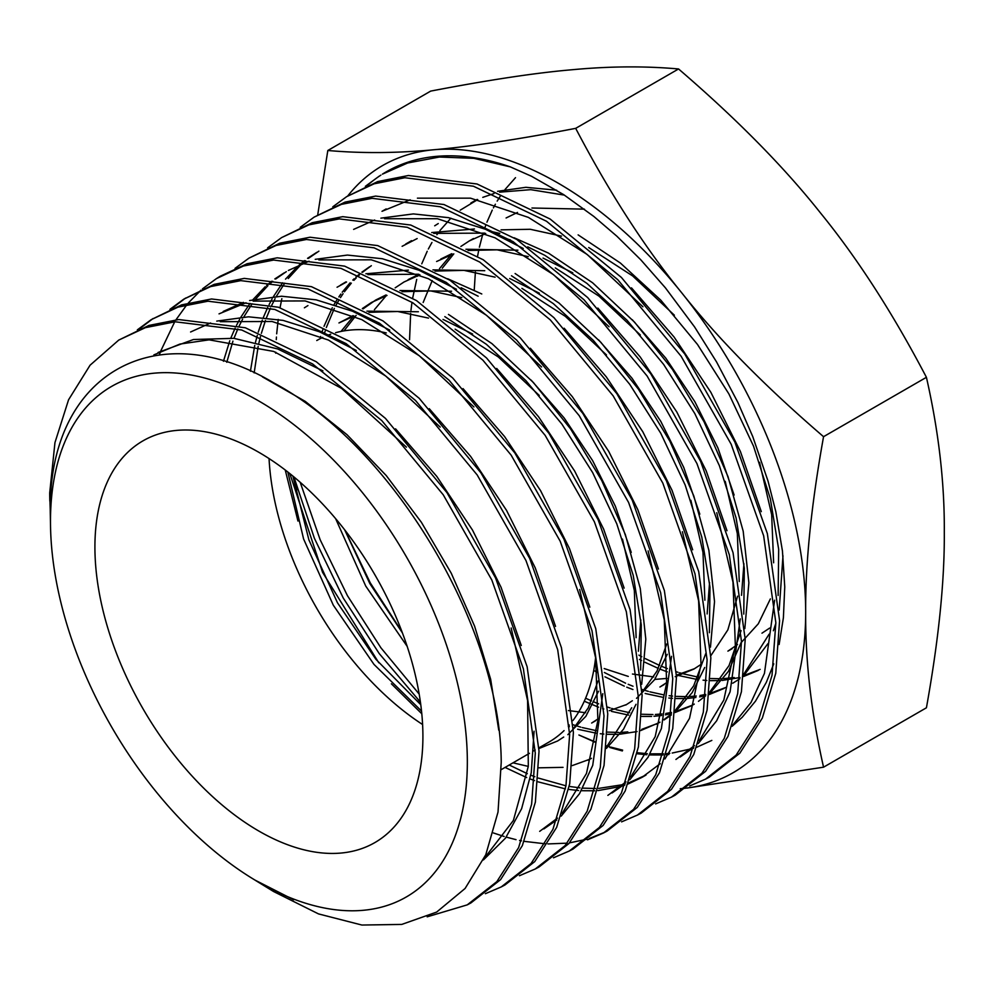 <?xml version="1.0" encoding="UTF-8"?>
<svg xmlns="http://www.w3.org/2000/svg" width="994" height="994" viewBox="0 0 994 994"><rect width="100%" height="100%" fill="white"/><g stroke="black" fill="none" stroke-linecap="round" stroke-linejoin="round"><path stroke-width="1.49" d="M269.051 458.569A231.925 133.904 -120 0 0 422.599 724.527M538.947 747.848L548.7 742.232A231.925 133.904 -120 0 0 564.07 730.615M568.307 726.192A231.925 133.904 -120 0 0 569.326 725.048M572.929 720.563A231.925 133.904 -120 0 0 595.605 657.63M422.91 736.405A231.925 133.904 60 0 1 374.875 842.577A231.925 133.904 60 0 1 196.153 780.439A231.925 133.904 60 0 1 94.915 547.035A231.925 133.904 60 0 1 142.95 440.864A231.925 133.904 60 0 1 321.671 503.001A231.925 133.904 60 0 1 422.91 736.405M49.824 501.113A331.201 191.221 60 0 1 49.824 500.852A331.201 191.221 60 0 1 49.7 492.925L54.956 442.603L68.561 399.787L90.081 365.196L118.758 340.072L145.385 327.66L175.168 321.783L241.704 329.996L312.588 363.941L381.746 420.549L443.237 494.788L491.831 580.049L523.378 668.788L535.294 753.179L531.628 804.171L518.619 847.621L496.826 881.653L467.23 904.875L427.171 916.828M467.23 904.875L470.932 902.925L500.578 879.64L522.359 845.608L535.368 802.158L539.034 751.153L527.131 666.726L495.559 577.949L446.915 492.589L385.448 418.387L316.241 361.729L245.307 327.759L178.734 319.546L148.889 325.448L118.659 340.134M137.346 329.859L151.237 319.633L178.001 307.134L207.97 301.207L274.829 309.457L346.036 343.576L415.504 400.47L477.182 474.946L526 560.604L557.696 649.778L569.649 734.541L565.971 785.745L552.913 829.369L531.044 863.55L501.274 886.909L485.395 893.693M501.274 886.909L504.977 884.958L534.747 861.599L556.64 827.393L569.711 783.781L573.401 732.516L561.448 647.715L529.715 558.491L480.934 472.871L419.207 398.308L349.664 341.352L278.469 307.233L211.573 298.97L181.591 304.885L151.237 319.633M153.026 318.54L139.284 329.014M169.924 309.345L183.815 299.132L210.678 286.583L240.772 280.631L307.916 288.919L379.385 323.149L449.077 380.205L511.115 455.09L560.169 541.171L592.026 630.78L604.017 715.904L600.301 767.418L587.143 811.241L565.126 845.583L535.219 869.004L519.44 875.739M535.319 868.955L539.021 866.992L568.916 843.546L590.896 809.203L604.054 765.355L607.756 713.878L595.754 628.68L563.896 539.046L514.842 452.966L452.742 378.006L383.001 320.913L311.433 286.657L244.263 278.395L214.207 284.359L183.815 299.132M185.605 298.038L171.85 308.513M159.363 354.846L160.643 351.292M160.767 350.957L174.708 321.832M175.963 319.807L186.971 304.586M188.4 302.884L200.887 290.236M202.49 288.844L216.394 278.631L243.381 266.032L273.586 260.055L340.954 268.355L412.783 302.76L482.848 360.126L545.159 435.372L594.387 521.8L626.332 611.708L638.384 697.254L634.657 748.942L621.449 792.976L599.37 827.443L569.351 850.988L553.484 857.785M569.351 850.988L573.066 849.038L603.109 825.467L625.201 790.951L638.396 746.941L642.124 695.228L630.072 609.657L598.09 519.651L548.924 433.322L486.588 358.014L416.486 300.573L344.645 266.143L277.227 257.806L247.071 263.745L220.047 276.332M235.069 268.33L248.972 258.129L276.071 245.468L306.425 239.479L374.104 247.829L446.219 282.383L516.607 340.047L579.191 415.654L628.593 502.455L660.662 592.735L672.752 678.616L668.999 730.528L655.742 774.724L633.551 809.377L603.395 833.034L587.529 839.831M603.395 833.034L607.11 831.071L637.278 807.401L659.482 772.748L672.739 728.54L676.492 676.591L664.377 590.598L632.234 500.156L582.819 413.392L520.297 337.873L449.922 280.209L377.732 245.605L310.004 237.231L279.662 243.219L248.972 258.129M267.647 247.829L281.6 237.591L308.836 224.892L339.302 218.891L407.279 227.315L479.692 262.043L550.316 319.906L613.149 395.836L662.799 483.072L695.005 573.824L707.107 659.979L703.342 712.126L690.022 756.521L667.732 791.311L637.44 815.068L621.585 821.864M637.44 815.068L641.155 813.117L671.459 789.335L693.762 754.496L707.082 710.089L710.847 657.953L698.707 571.625L666.502 480.91L616.827 393.649L553.956 317.695L483.246 259.769L410.746 225.042L342.744 216.667L312.278 222.693L281.538 237.628M300.213 227.328L314.116 217.127L341.476 204.354L372.067 198.315L440.342 206.764L513.09 241.641L584.037 299.79L647.106 376.005L696.943 463.564L729.31 554.714L741.474 641.329L737.685 693.688L724.303 738.281L701.913 773.233L671.484 797.113L655.63 803.91M671.484 797.113L675.187 795.15L705.603 771.319L728.006 736.355L741.425 691.737L745.214 639.304L733.038 552.639L700.658 461.44L650.797 373.843L587.69 297.579L516.756 239.442L443.97 204.54L375.645 196.079L345.03 202.117L314.116 217.127M275.736 353.205L275.748 352.187M276.27 339.637L276.444 337.041M276.68 333.822L278.221 319.434M280.047 307.73L281.849 298.66M332.791 206.814L346.695 196.626L374.142 183.803L404.869 177.74L473.43 186.213L546.489 221.24L617.759 279.674L681.139 356.274L731.174 444.243L763.653 535.803L775.842 622.691L772.027 675.311L758.584 720.066L736.107 755.154L705.529 779.147L689.674 785.956M705.529 779.147L709.231 777.196L739.834 753.191L762.336 718.053L775.767 673.273L779.582 620.666L767.343 533.579L734.839 442.007L684.742 354.001L621.436 277.475L550.117 219.028L477.033 183.989L408.435 175.503L377.695 181.579L346.695 196.626M493.422 832.96L504.182 836.501M506.232 837.11L516.035 839.657M519.564 840.439L521.477 840.825M524.198 841.346L545.42 843.831M547.905 843.931L567.251 843.16M569.5 842.875L587.143 839.16M589.206 838.538L605.247 832.04M420.45 702.286L418.275 699.925M297.43 489.669L293.454 476.548M50.483 521.39A294.758 170.185 60 0 1 258.912 401.054A294.758 170.185 60 0 1 467.342 762.063A294.758 170.185 60 0 1 252.215 878.398A294.758 170.185 60 0 1 50.595 529.181A294.758 170.185 60 0 1 50.483 521.39M254.924 880.063L293.677 899.769L257.235 881.504L273.586 891.531L318.54 913.921L361.878 925.041L401.75 924.42L436.639 912.082L465.08 888.487L485.78 854.741L498.019 812.073L501.224 762.361C500.727 628.941 394.618 447.872 274.58 383.349C155.735 312.34 47.091 374.142 50.296 514.296L50.595 529.181M513.016 762.833L528.311 766.399M538.91 767.815L563.039 767.356M572.184 765.616L589.927 759.192M606.415 748.407L623.511 729.198L635.998 704.311M641.714 684.245L645.802 639.154L640.26 588.386L625.35 534.598L601.743 480.524L570.581 428.923L533.393 382.516L491.993 343.663L448.456 314.402M444.827 316.626L486.314 344.259L525.938 380.665L561.921 424.127L592.648 472.585L616.777 523.813L633.215 575.364L641.279 624.853L640.645 669.981M631.724 707.728L606.564 746.916M591.455 758.323L588.088 760.199M573.14 724.75L576.16 725.744M577.663 726.216L580.819 727.148M582.298 727.558L596.86 730.789M607.582 732.106L618.902 732.454M621.287 732.392L627.798 731.907M641.739 729.36L658.016 723.272M659.892 722.315L640.695 730.565M664.067 719.954L671.198 715.121M675.063 712.039L692.184 692.619L704.696 667.508M710.461 647.156L714.524 601.594L708.884 550.291L693.787 495.919L669.919 441.286L638.434 389.188L600.861 342.321L559.063 303.083L515.116 273.524M511.475 275.76L553.36 303.655L593.356 340.408L629.711 384.293L660.761 433.247L685.152 484.973L701.789 537.058L709.977 587.094L709.393 632.718M705.678 653.729L693.7 685.823L675.212 710.499M671.323 714.015L664.216 719.432M659.954 722.153L656.177 724.278M637.067 731.559L619.921 734.218M617.572 734.342L607.483 734.293M603.843 734.057L600.289 733.721M596.537 733.249L577.651 729.236M573.948 728.142L573.265 727.943M569.4 726.676L568.307 726.303M585.615 698.186L591.542 700.907M594.139 702.025L598.661 703.864M607.558 707.094L610.105 707.927M611.608 708.387L614.603 709.269M616.106 709.691L629.711 712.735M641.913 714.251L652.983 714.549M655.357 714.475L662.029 713.953M665.744 713.468L671.484 712.437M675.796 711.406L692.06 705.305M694.21 704.063L690.221 706.312L694.16 704.237M709.381 693.862L728.416 671.372L741.487 641.739M744.829 628.606L748.88 582.782L743.189 531.206L727.993 476.573L704 421.667L672.354 369.308L634.607 322.218L592.61 282.793L548.439 253.085L514.159 237.777M527.739 246.847L544.799 255.321L586.895 283.365L627.102 320.304L663.632 364.413L694.831 413.603L719.345 465.59L736.082 517.949L744.332 568.233L743.76 614.081M741.089 630.606L729.024 665.607L709.542 692.296M705.641 695.837L698.471 701.329M690.221 706.312L675.001 712.536M671.372 713.543L665.408 714.86M661.681 715.481L653.99 716.289M651.642 716.425L641.801 716.413M628.668 715.108L611.422 711.356M603.805 709.02L602.637 708.623M598.587 707.194L584.286 701.23M604.364 672.491L625.611 683.201M628.196 684.294L633.004 686.245M641.962 689.438L644.05 690.109M645.553 690.569L648.399 691.402M649.902 691.824L663.83 694.893M669.148 695.688L672.603 696.086M676.243 696.396L687.053 696.645M689.426 696.558L696.272 696.011M699.987 695.514L705.79 694.433M709.84 693.452L726.105 687.351M732.74 683.226L739.834 678.803M743.698 675.671L767.877 643.739M773.382 630.743L775.854 623.275M779.197 610.067L782.974 555.795M578.135 234.882L620.405 263.05L660.786 300.151L697.502 344.471L728.875 393.897L753.527 446.157L770.362 498.789L778.675 549.359L778.128 595.468M769.107 634.197L743.86 674.094M724.266 688.357L709.306 694.508M705.678 695.539L699.639 696.893M695.912 697.515L688.059 698.372M685.711 698.509L676.131 698.534M672.503 698.335L668.8 698.024M662.774 697.266L645.193 693.489M632.929 689.538L626.767 687.177M624.282 686.146L604.948 676.815M597.332 672.478L594.797 670.95M638.918 655.145L641.764 656.723M645.268 658.6L659.668 665.483M662.24 666.564L667.359 668.614M676.355 671.77L678.02 672.292M679.486 672.739L682.182 673.522M683.723 673.944L697.95 677.063M710.573 678.529L721.122 678.74M723.495 678.641L734.218 677.548M743.897 675.51L760.149 669.384M758.31 670.391L743.611 676.479M739.983 677.523L722.116 680.455M719.78 680.592L710.449 680.654M706.833 680.48L703.056 680.169M696.893 679.424L679.001 675.609M667.272 671.882L660.799 669.434M658.326 668.415L644.982 662.277M641.54 660.513L639.477 659.42M481.779 293.963L447.673 278.755M408.41 270.12L365.891 273.785M345.962 281.886L340.52 285.079M289.826 473.591L322.59 572.395L378.789 662.799M421.804 713.767L391.387 683.81M297.952 521.055L285.253 470.025M337.065 287.241L346.546 282.01M367.867 274.605L418.561 274.232M461.104 287.738L478.151 296.2M371.334 265.709L362.375 272.368M359.48 274.891L357.765 276.481M356.212 277.985L353.901 280.345M351.329 283.141L344.409 291.801M343.079 293.69L340.457 297.628M338.606 300.648L336.034 305.158M334.344 308.388L326.33 327.523M325.175 331.089L324.442 333.462M344.906 530.113L370.327 582.969L402.036 631.911M320.453 337.239L320.677 336.481M321.808 332.766L322.789 329.797M324.019 326.293L332.319 307.718M334.083 304.549L336.904 299.877M338.855 296.908L340.855 294.038M342.209 292.199L350.099 282.83M352.795 280.084L354.212 278.718M355.79 277.251L358.809 274.63M361.866 272.17L369.544 266.802M499.758 233.416L490.054 231.217M474.473 228.98L431.719 232.546M411.528 240.66L405.664 244.064M402.123 246.301L417.145 238.572M433.744 233.379L484.774 233.13M504.455 238.013L510.556 240.014M556.615 190.189L525.888 187.307L497.559 191.308M477.095 199.434L470.821 203.062M409.553 339.774L410.659 313.421M410.969 310.302L411.864 303.22M412.647 298.125L416.71 279.413M417.604 276.245L417.803 275.562M421.767 263.808L427.209 251.271M428.327 249.034L431.943 242.474M436.9 234.721L438.528 232.434M439.895 230.596L450.891 218.171M460.222 210.181L477.741 199.57M482.786 197.359L493.968 193.557M499.622 192.165L530.759 189.668L564.381 195.11M474.237 290.012L475.393 272.033M477.58 256.166L478.909 249.32M479.381 247.183L482.649 234.646M484.488 228.868L485.644 225.601M486.936 222.171L492.266 210.107M493.397 207.883L495.372 204.23M497.174 201.111L500.255 196.203M505.014 189.531L515.501 177.665M347.738 195.98A350.534 202.378 60 0 1 433.881 149.746A350.534 202.378 60 0 1 681.747 292.845C718.153 338.78 765.43 386.728 823.554 436.689C811.29 504.927 805.326 563.449 805.674 612.267A350.534 202.378 60 0 1 686.829 788.031M685.624 788.18A350.534 202.378 60 0 1 681.747 788.577L680.219 788.714M823.554 767.182C811.29 713.108 805.326 661.47 805.674 612.267A350.534 202.378 -120 0 0 681.747 292.845C644.634 247.32 609.285 192.488 575.688 128.35L678.554 68.959C736.678 118.932 783.955 166.88 820.373 212.815C857.474 258.341 892.823 313.172 926.42 377.31C938.684 431.371 944.648 483.009 944.3 532.225C944.648 581.043 938.684 639.564 926.42 707.79L823.554 767.182L686.705 788.118M732.131 726.316L742.207 717.283L755.515 701.118L766.299 682.393L773.767 663.855M779.122 644.522L783.396 617.759L784.751 586.907L782.452 551.049L775.854 511.773L768.027 481.071L752.769 436.627L737.921 402.52L716.575 361.978L694.595 326.964L665.421 287.85L640.745 259.757L616.876 236.212L593.865 216.481L563.722 194.675L531.604 176.311L510.307 166.88A343.265 198.191 -120 0 0 382.442 174.136L407.615 163.004L439.385 157.027L473.877 158.332L510.307 166.88M595.108 742.232L578.918 735.001L595.17 741.872M606.663 745.848L607.421 746.084M608.639 746.457L609.657 746.767M610.912 747.14L622.642 750.135M637.291 752.719L647.367 753.701M650.113 753.85L663.507 753.8M666.701 753.589L669.819 753.303M672.23 753.03L693.427 748.358M696.844 747.19L711.828 740.406M380.888 175.13A343.265 198.191 -120 0 0 370.563 182.697L367.295 185.468M685.549 788.23L681.747 788.577M317.72 214.866L327.821 150.492C361.418 153.474 396.768 153.225 433.881 149.746C470.286 146.652 517.563 139.533 575.688 128.35M823.554 436.689L926.42 377.31M327.821 150.492L430.688 91.1C488.824 79.918 536.089 72.786 572.507 69.704C609.608 66.225 644.957 65.977 678.554 68.959M584.41 209.15L531.952 208.007M517.514 212.443L506.095 217.972M741.251 642.509L758.31 623.785L770.375 598.897M453.811 253.868L442.28 268.218M632.457 674.031L653.741 676.939M677.336 674.814L694.036 668.85M741.512 595.319L743.934 563.76M734.106 495.037L717.941 448.021L694.843 401.675L665.843 358.213L632.271 319.708M572.78 272.816L543.022 258.08M517.924 250.177L465.95 249.258M451.761 253.694L440.764 259.074M707.132 613.944L709.579 582.496M699.813 514.134L683.735 467.404L660.774 421.344L631.96 378.142L598.587 339.861M539.382 293.205L509.686 278.519M484.749 270.703L432.962 269.883M418.847 274.344L408.161 279.587M568.419 710.573L585.59 712.723M609.235 710.71L626.096 704.696M636.52 698.347L654.586 679.697L667.272 654.3M451.574 291.23L399.961 290.521M385.958 294.982L375.707 300.026L363.021 308.923M356.125 315.384L343.961 330.89M344.645 529.79L369.88 583.652L402.408 632.892M638.372 651.232L640.844 619.921M631.24 552.403L615.361 506.219L592.66 460.682L564.17 417.965L531.156 380.118M472.597 334.009L443.013 319.422M418.387 311.756L366.96 311.147M353.081 315.62L338.954 322.951L354.088 316.067M292.87 476.051L308.898 539.891L337.438 602.737L375.881 659.283L420.785 704.721M567.86 734.678L585.864 716.326L598.525 691.228M761.976 633.178L769.679 628.059M732.069 648.734L727.906 651.132L737.498 644.547M773.63 562.79L771.667 514.656L759.54 462.309M674.367 315.197L632.706 275.984L588.734 247.543M561.523 236.137L530.249 229.279L501.075 229.85M485.743 233.553L469.292 240.933L460.881 246.45M451.139 254.775L439.485 268.628M432.228 280.594L423.158 302.487M604.203 668.564L628.283 676.417M654.785 679.411L666.974 678.405M675.212 676.703L693.924 669.049L701.019 664.402M710.797 655.754L727.844 629.885L737.598 596.176M739.263 581.527L737.324 533.554L725.21 481.344M640.347 334.978L598.96 296.125L555.298 267.92M528.299 256.651L497.124 249.829L468.05 250.463M452.842 254.191L436.602 261.497M664.091 684.593L659.929 687.003L666.688 682.58M704.883 600.202L702.982 552.366L690.855 500.28M606.477 354.933L565.313 316.34L521.9 288.335M495.087 277.164L463.999 270.368L435.049 271.089M419.928 274.816L403.999 281.998L395.177 287.838M386.567 295.243L374.403 309.693M625.798 705.019L632.358 700.745M642.049 692.259L657.034 671.037L666.763 643.938M461.812 297.628L430.849 290.931L402.036 291.702M387.001 295.442L371.545 302.437L362.35 308.55M353.491 316.266L341.029 331.424M335.599 518.595L365.73 586.075L407.18 646.373M595.816 720.625L591.654 723.036L598.028 718.898M636.135 637.676L634.334 590.498L622.468 539.096M539.257 395.438L498.329 356.97L455.128 329.163M428.513 318.105L397.687 311.495L368.985 312.315M287.838 472.026L303.592 538.984L333.301 605.184L373.968 664.39L421.531 711.07M538.972 748.519L557.646 740.965L563.697 737.051M573.302 728.813L588.274 707.852L598.015 680.977M257.235 881.504L255.222 880.249M50.309 512.37L49.7 492.925M365.37 186.313L379.286 176.112M386.293 332.94A231.925 133.904 -120 0 0 335.599 332.704M330.704 334.208A231.925 133.904 -120 0 0 327.635 335.326M322.752 337.401A231.925 133.904 -120 0 0 316.775 340.52M609.856 747.5L622.356 750.942M637.079 753.738L646.783 754.769M649.467 754.943L663.16 754.955M666.34 754.744L668.838 754.508M642.919 306.786L587.156 254.452L528.386 217.388L470.522 198.166L417.418 198.154M410.174 199.806L382.007 211.312L386.169 208.914M675.92 759.466L694.458 745.599M699.192 740.816L723.831 700.037L735.361 645.988L732.988 582.186L716.761 512.742M609.061 326.753L553.546 274.679L495.024 237.814L437.422 218.717L384.566 218.742M293.926 476.934L314.402 538.301L343.278 598.077L379.199 653.543L420.425 702.149M505.076 767.418L526.683 777.569M530.15 778.948L534.573 780.613M538.04 781.831L565.4 788.888M568.643 789.398L578.595 790.528M581.291 790.715L594.76 790.789M597.941 790.603L620.703 786.49M622.555 785.931L624.692 785.223M628.133 783.98L641.863 777.445L660.215 763.727M664.936 758.944L689.513 718.351L701.006 664.514L698.62 600.935L682.418 531.728M316.8 252.339L307.544 258.328M304.462 260.627L299.169 264.988M297.79 266.218L285.514 279.14M282.619 282.793L273.462 296.547M272.182 298.784L269.113 304.586M267.721 307.407L263.36 317.409M262.304 320.13L258.241 332.145M257.297 335.388L255.508 342.184M254.737 345.452L250.413 371.209M607.868 795.374L625.959 781.868M630.668 777.109L655.17 736.716L666.651 683.126L664.278 619.809L648.138 550.9M541.581 366.96L486.488 315.284L428.426 278.73L371.271 259.819L318.838 259.919M284.209 272.853L274.829 278.929M271.76 281.227L266.591 285.489M265.212 286.719L252.936 299.666M249.991 303.431L240.921 317.111M239.653 319.347L236.535 325.262M235.156 328.095L230.844 338.022M229.8 340.743L223.439 361.269M539.68 831.357L557.448 818.124M562.144 813.415L586.472 773.481L597.903 720.451L595.617 657.755L579.676 589.492M473.927 406.956L419.306 355.777L361.741 319.596L305.096 300.933L253.135 301.107M246.027 302.772L219.04 313.868M440.18 427.06L385.771 376.08L328.442 340.047L272.008 321.484L220.27 321.696M484.003 858.704L513.376 820.46L528.311 766.399L527.59 700.584L511.164 627.984M406.434 447.151L341.625 388.418L273.71 351.429L209.1 339.849L179.964 344.061L153.884 354.883M732.454 725.471L750.992 702.497L764.436 673.423L774.624 600.19M761.292 511.637L740.406 451.512L710.896 392.382L674.044 336.978L631.488 287.862M680.095 757.055L693.737 747.538M698.198 743.599L716.686 720.749L730.093 691.799L740.269 618.877M726.987 530.697L706.2 470.87L676.839 412.05L640.173 356.933L597.841 308.065M523.254 248.475L485.532 229.291L448.555 217.661L413.355 213.909L380.901 218.158M374.663 220.009L353.628 229.39M300.176 482.264L320.155 539.754L347.453 595.692L380.926 647.827L419.182 694.085M509.239 765.007L527.317 773.692M530.846 775.171L534.834 776.749M538.35 778.066L565.959 785.819M569.227 786.416L580.011 787.882M582.757 788.13L595.443 788.503M598.624 788.404L622.89 784.651M628.543 782.924L646.038 775.034L641.863 777.445M692.681 549.794L672.006 490.266L642.783 431.719L606.29 376.863L564.157 328.219M318.888 251.159L308.376 258.415M305.493 260.739L301.952 263.808M300.499 265.149L288.248 278.506M284.731 283.178L276.357 296.374M275.089 298.672L271.76 305.282M270.43 308.152L266.479 317.72M265.448 320.503L261.36 333.338M260.465 336.631L258.9 343.042M258.167 346.384L254.166 372.899M612.031 792.964L625.251 783.769M629.699 779.855L648.076 757.254L661.395 728.59L671.546 656.313M658.426 569.015L637.837 509.711L608.713 451.375L572.358 396.718L530.361 348.26M456.457 289.254L419.021 270.256L382.342 258.738L347.428 255.073L315.235 259.335M309.047 261.198L288.372 270.455M286.309 271.673L275.673 279.016M272.791 281.339L269.374 284.309M267.92 285.663L255.682 299.045M252.103 303.816L243.816 316.949M242.561 319.248L239.181 325.97M237.864 328.852L233.963 338.333M232.944 341.128L226.781 362.288M624.133 588.113L603.631 529.094L574.656 471.044L538.475 416.66L496.689 368.439M543.842 828.946L556.764 819.988M561.2 816.111L579.477 793.746L592.722 765.355L602.811 693.675M589.815 607.16L569.425 548.452L540.599 490.701L504.604 436.59L463.03 388.617M389.71 330.083L352.559 311.234L316.154 299.84L281.513 296.224L249.593 300.523M243.431 302.387L223.203 311.457M555.547 626.382L535.257 567.897L506.53 510.369L470.671 456.457L429.246 408.671M356.287 350.46L319.285 331.71L283.029 320.379L248.537 316.813L216.754 321.112M210.616 322.975L190.587 331.996M483.432 859.922L505.486 838.128L521.614 808.731L531.256 772.686L534.089 731.224M521.266 645.504L501.063 587.305L472.485 530.051L436.788 476.399L395.562 428.836M322.901 370.861L277.661 348.944L233.913 338.333L193.47 339.513L158.046 352.472M498.764 730.205L490.638 679.225L474.61 626.195L451.239 573.203L421.406 522.322L386.219 475.53L347.005 434.689L305.245 401.377L262.503 376.912M501.324 769.58L529.479 753.315M533.641 750.917L535.207 750.01M216.394 278.631L219.935 276.407M434.701 225.8L438.242 223.563M469.292 240.933L473.455 238.535M304.388 307.805L307.941 305.58M252.215 878.398L254.973 880.1"/></g></svg>
